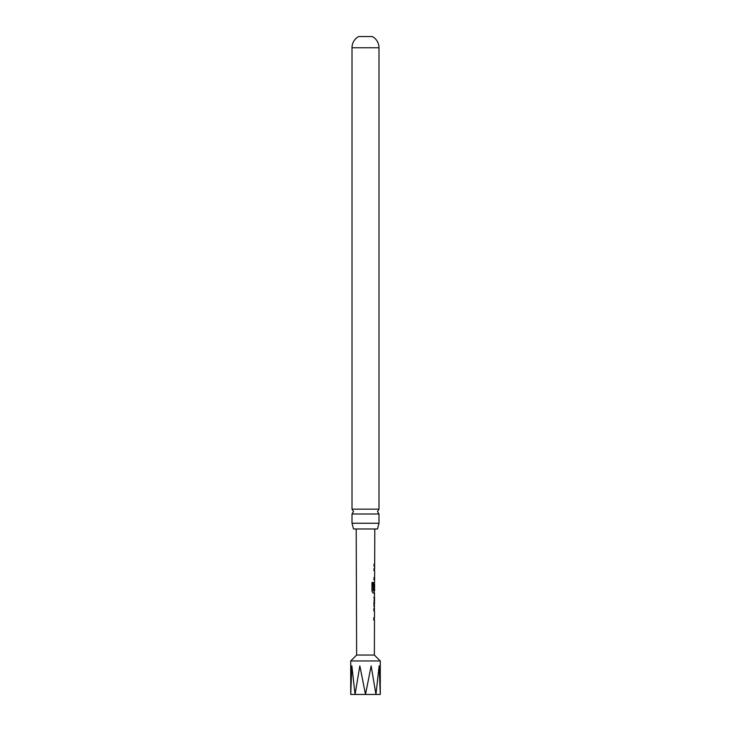 <?xml version="1.0" encoding="UTF-8"?>
<svg xmlns="http://www.w3.org/2000/svg" width="731" height="731" viewBox="0 0 731 731"><rect width="100%" height="100%" fill="white"/><g stroke="black" fill="none" stroke-linecap="round" stroke-linejoin="round"><path stroke-width="1.1" d="M378.996 513.994L352.004 513.994L353.502 511.581L352.004 509.169L352.004 47.753A12.802 12.802 0 0 1 358.61 36.55L372.39 36.55A12.802 12.802 0 0 1 378.996 47.753L378.996 509.169L377.498 511.581L378.996 513.994L378.996 523.25L377.47 528.988L353.53 528.988L352.004 523.25L378.996 523.25M374.062 589.816L374.601 583.795L374.482 589.816L373.952 589.816L373.97 583.886L374.61 581.958L374.619 579.61L373.989 579.61L373.998 577.545L374.628 577.545L374.647 570.582L374.025 570.582L374.025 568.508L374.656 568.517L374.665 566.169L374.034 566.169L374.044 564.104L374.665 564.104L374.793 528.988M350.725 660.961L356.637 655.058L374.363 655.058L380.275 660.961L350.725 660.961L350.725 694.45L351.849 665.877L355.056 694.45L359.844 665.877L365.5 694.45L371.156 665.877L375.944 694.45L379.151 665.877L380.275 694.45L350.725 694.45M380.275 660.961L380.275 694.45M374.363 655.058L374.482 619.943L373.824 619.934L373.833 617.869L374.491 617.869L374.51 610.915L373.861 610.906L373.879 608.85L374.519 608.85L373.897 604.574L374.574 593.06L373.139 593.051L371.951 591.114L371.988 582.433L373.249 582.433L373.294 590.758L374.583 590.758L374.601 583.795M372.974 582.433L373.221 590.621M374.482 589.816L373.952 589.816M356.637 655.058L356.207 528.988M374.053 566.169L374.665 566.169M374.455 570.582L374.455 568.627M374.491 581.958L374.409 583.795M373.934 597.465L374.555 597.474L374.455 604.446L374.555 597.474M373.897 606.502L374.528 606.511M352.004 509.169L378.996 509.169M352.004 523.25L352.004 513.994M374.382 570.582L373.833 570.582M374.309 579.61L373.806 579.61M374.235 593.051L374.281 590.758M374.263 593.06L372.974 593.051M373.751 597.465L374.281 597.474L374.455 604.446M373.696 608.85L374.4 608.85M373.651 617.869L374.217 617.869M374.171 619.943L373.642 619.934L374.171 619.943M352.004 47.753L378.996 47.753M374.656 566.169L374.473 564.104M374.592 577.545L374.592 579.61M374.327 606.41L374.336 604.446M374.363 597.474L374.373 595.509M374.281 619.943L374.29 617.869M374.318 610.915L374.327 608.85"/></g></svg>
